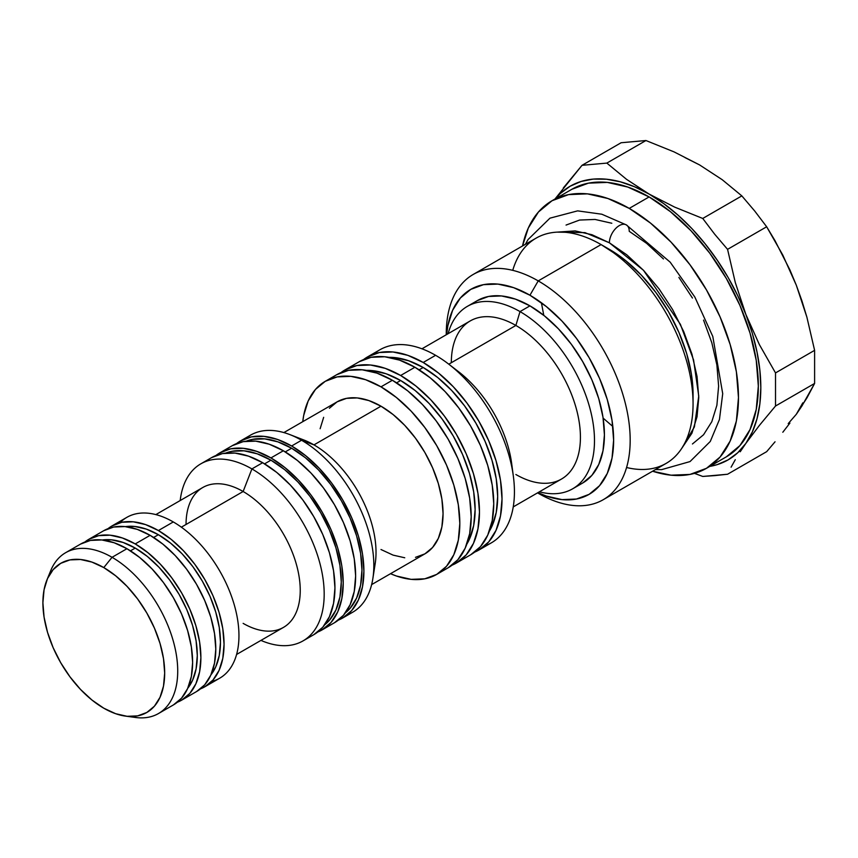 <?xml version="1.0" encoding="UTF-8"?>
<svg xmlns="http://www.w3.org/2000/svg" width="858" height="858" viewBox="0 0 858 858"><rect width="100%" height="100%" fill="white"/><g stroke="black" fill="none" stroke-linecap="round" stroke-linejoin="round"><path stroke-width="1.29" d="M125.504 716.119A86.1 49.71 60 0 1 103.786 708.204L91.903 699.989L80.48 689.392L69.959 676.823L60.736 662.751L53.164 647.726L47.533 632.325L44.069 617.138L42.9 602.745L44.069 589.703L47.533 578.517L53.164 569.615L60.736 563.331L69.959 559.909L80.48 559.491L91.903 562.087L103.786 567.588L112.055 557.303L103.786 567.588A86.1 49.71 60 0 1 163.663 659.705A86.1 49.71 60 0 1 125.504 716.119L135.489 717.47A92.857 53.614 -120 0 0 176.63 656.649A92.857 53.614 -120 0 0 112.055 557.303L126.952 548.702A92.857 53.614 -120 0 0 80.523 544.101L90.476 540.411L101.823 539.961L114.146 542.76L126.952 548.702L139.768 557.55L152.081 568.983L163.438 582.539L173.38 597.715L181.553 613.92L187.612 630.533L191.355 646.911L192.621 662.43L191.355 676.49L187.612 688.556L181.553 698.165L173.38 704.944A92.857 53.614 -120 0 0 187.623 630.533A92.857 53.614 -120 0 0 126.952 548.702L112.055 557.303A92.857 53.614 60 0 1 172.726 639.124A92.857 53.614 60 0 1 158.494 713.534A92.857 53.614 60 0 1 130.33 716.494M135.232 548.08L130.459 550.836L135.232 548.08L147.34 556.445L158.977 567.245L169.712 580.062L179.118 594.401L186.829 609.716L192.567 625.418L196.096 640.905L197.286 655.576L196.096 668.865L192.567 680.265L187.773 688.223A87.773 50.676 -120 0 0 189.554 616.452A87.773 50.676 -120 0 0 135.232 548.08A87.773 50.676 -120 0 0 102.199 540.004L111.476 539.821L123.123 542.471L135.232 548.08M158.398 534.706L153.636 537.451L158.398 534.706L170.506 543.071L182.153 553.871L192.878 566.688L202.284 581.027L210.006 596.342L215.733 612.044L219.273 627.53L220.463 642.192L219.273 655.491L215.733 666.891L210.939 674.849A87.773 50.676 -120 0 0 212.72 603.077A87.773 50.676 -120 0 0 158.398 534.706A87.773 50.676 -120 0 0 125.365 526.63L134.652 526.447L146.289 529.086L158.398 534.706M236.594 654.461L283.515 627.37A80.749 46.622 -120 0 0 295.892 562.666A80.749 46.622 -120 0 0 243.136 491.505L251.909 468.918L262.666 462.709A102.22 59.02 -120 0 0 211.551 457.646L222.501 453.582L235.006 453.088L248.563 456.166L262.666 462.709L276.769 472.447L290.326 485.027L302.82 499.957L313.771 516.655L322.769 534.502L329.44 552.788L333.558 570.817L334.942 587.902L333.558 603.378L329.44 616.666L322.769 627.241L313.771 634.695A102.22 59.02 -120 0 0 329.44 552.788A102.22 59.02 -120 0 0 262.666 462.709L251.909 468.918A102.22 59.02 60 0 1 318.683 558.998A102.22 59.02 60 0 1 303.013 640.905A102.22 59.02 60 0 1 260.939 640.4A102.22 59.02 -120 0 0 324.045 588.803A102.22 59.02 -120 0 0 251.909 468.918L243.136 491.505A80.749 46.622 60 0 1 300.236 590.401A80.749 46.622 60 0 1 243.136 623.369M186.047 524.474A80.749 46.622 60 0 1 243.136 491.505L181.36 527.177L243.136 491.505A80.749 46.622 -120 0 0 202.767 487.516L155.845 514.596M204.826 686.786A92.857 53.614 60 0 1 200.515 688.856L204.826 686.786L212.999 680.008L219.058 670.409L222.801 658.333L224.056 644.272L222.801 628.753L219.058 612.376L212.999 595.763L204.826 579.558L194.884 564.382L183.526 550.825L171.214 539.392L158.398 530.544L145.592 524.603L133.269 521.814L121.922 522.265L111.969 525.943L108.011 528.657A92.857 53.614 60 0 1 111.969 525.943A92.857 53.614 60 0 1 158.398 530.544L173.295 521.943L158.398 530.544A92.857 53.614 60 0 1 219.058 612.376A92.857 53.614 60 0 1 204.826 686.786L219.723 678.185A92.857 53.614 -120 0 0 233.955 603.775A92.857 53.614 -120 0 0 173.295 521.943A92.857 53.614 60 0 1 235.778 610.564A92.857 53.614 60 0 1 211.679 681.445M225.622 453.11L231.864 451.297L244.026 450.815L257.218 453.807L270.935 460.178L264.586 463.846L270.935 460.178L284.663 469.658L297.855 481.896L310.017 496.417L320.678 512.676L329.418 530.029L335.918 547.833L339.929 565.379L341.28 582.003L339.929 597.061L335.918 609.995L329.418 620.28L324.732 624.774A99.474 57.432 -120 0 0 334.717 543.951A99.474 57.432 -120 0 0 270.935 460.178A99.474 57.432 -120 0 0 225.633 453.11M291.623 448.23L285.274 451.898L291.623 448.23L305.351 457.711L318.543 469.948L330.705 484.48L341.366 500.729L350.107 518.093L356.606 535.885L360.607 553.431L361.958 570.055L360.607 585.124L356.606 598.047L350.107 608.333L345.42 612.827A99.474 57.432 -120 0 0 355.405 532.014A99.474 57.432 -120 0 0 291.623 448.23A99.474 57.432 -120 0 0 246.31 441.162L252.552 439.36L264.704 438.867L277.906 441.87L291.623 448.23M392.374 380.266L380.995 386.84A111.465 64.361 60 0 1 453.818 485.06A111.465 64.361 60 0 1 436.733 574.388A111.465 64.361 60 0 1 390.519 573.702L396.375 575.997L411.154 579.354L424.785 578.807L436.733 574.388L446.535 566.248L453.818 554.718L458.301 540.24L459.813 523.359L458.301 504.729L453.818 485.06L446.535 465.122L436.733 445.667L424.785 427.456L411.154 411.175L396.375 397.469L380.995 386.84L392.374 380.266L407.754 390.894L422.533 404.611L436.164 420.892L448.112 439.103L457.904 458.558L465.197 478.496L469.68 498.155L471.192 516.784L469.68 533.665L465.197 548.155L457.904 559.684L448.112 567.814A111.465 64.361 -120 0 0 465.197 478.496A111.465 64.361 -120 0 0 392.374 380.266A111.465 64.361 -120 0 0 336.636 374.753L348.584 370.324L362.215 369.787L376.994 373.144L392.374 380.266M415.476 557.346L424.882 553.86A87.773 50.676 -120 0 0 438.331 483.526A87.773 50.676 -120 0 0 380.995 406.188L313.964 444.884A87.773 50.676 60 0 1 373.702 570.484M372.865 578.506L375.193 563.599A87.773 50.676 -120 0 0 313.964 444.884L301.555 440.251A102.22 59.02 60 0 1 372.865 578.506A102.22 59.02 60 0 1 347.458 614.693M400.643 380.512L396.6 382.84L400.643 380.512L415.175 390.551L429.15 403.507L442.02 418.886L453.314 436.1L462.569 454.483L469.455 473.316L473.691 491.902L475.128 509.502L473.691 525.45L469.455 539.135L466.806 544.187A105.32 60.811 -120 0 0 400.643 380.512A105.32 60.811 -120 0 0 366.463 370.366L372.147 370.602L386.121 373.766L400.643 380.512M423.198 367.492L419.154 369.819L423.198 367.492L437.73 377.531L451.694 390.487L464.575 405.866L475.858 423.08L485.124 441.462L491.999 460.296L496.246 478.882L497.672 496.482L496.246 512.43L491.999 526.115L489.36 531.166A105.32 60.811 -120 0 0 423.198 367.492A105.32 60.811 -120 0 0 389.006 357.346L394.701 357.582L408.665 360.757L423.198 367.492M726.34 456.842L739.928 445.57L750.021 429.59L756.23 409.513L758.333 386.121L756.23 360.306L750.021 333.054L739.928 305.427L726.34 278.464L709.791 253.228L690.905 230.663L670.409 211.658L649.109 196.932L629.246 208.397A154.472 89.189 60 0 0 552.005 200.751A154.472 89.189 60 0 0 522.533 245.967L528.324 227.992L538.427 212.023L552.005 200.751L568.564 194.616L587.44 193.865L607.936 198.52L629.246 208.397A154.472 89.189 60 0 1 730.158 344.519A154.472 89.189 60 0 1 706.477 468.307A154.472 89.189 60 0 1 652.584 471.214L671.042 475.182L689.929 474.431L706.477 468.307L726.34 456.842A154.472 89.189 -120 0 0 750.021 333.054A154.472 89.189 -120 0 0 649.109 196.932L629.246 208.397L650.557 223.123L671.042 242.128L689.929 264.693L706.477 289.929L720.066 316.892L730.158 344.519L736.379 371.771L738.47 397.586L736.379 420.978L730.158 441.055L720.066 457.035L706.477 468.307M609.384 242.793L643.479 270.291L680.415 324.367L693.575 359.985L698.744 396.085L694.39 426.919L681.81 448.273L691.956 433.151L697.039 416.731L698.755 397.586L697.039 376.469L691.956 354.172L683.697 331.563L672.575 309.502L659.041 288.856L643.586 270.399L626.823 254.847L609.384 242.793A14.039 8.108 -60 0 1 615.551 228.625A14.039 8.108 -60 0 1 626.394 224.935A14.039 8.108 120 0 0 615.551 228.625A14.039 8.108 120 0 0 609.384 242.793L591.945 234.717L575.182 230.909L557.014 232.132L584.963 232.625L609.384 242.793M693.06 403.861L693.06 394.305A118.34 68.329 -120 0 0 609.384 249.367L601.104 244.584A130.041 75.086 60 0 1 601.115 244.584A130.041 75.086 60 0 1 693.06 403.861A130.041 75.086 60 0 1 626.576 467.503M693.06 394.305L691.462 374.528L686.7 353.646L678.957 332.475L668.554 311.829L655.877 292.492L641.409 275.204L625.707 260.65L601.104 244.584L538.223 280.898A130.041 75.086 60 0 1 623.176 395.495A130.041 75.086 60 0 1 603.238 499.699A130.041 75.086 60 0 1 538.223 493.264A130.041 75.086 -120 0 0 630.18 440.165A130.041 75.086 -120 0 0 538.223 280.898L529.944 295.227A118.34 68.329 60 0 1 613.534 435.499A118.34 68.329 60 0 1 537.923 492.653L546.267 496.053L561.969 499.613L576.437 499.034L589.114 494.347L599.528 485.703L607.26 473.466L612.022 458.086L613.62 440.165L612.022 420.388L607.26 399.517L599.528 378.346L589.114 357.689L576.437 338.352L561.969 321.074L546.267 306.51L529.944 295.227L538.223 280.898A130.041 75.086 -120 0 0 446.267 333.987L446.267 334.77A130.041 75.086 60 0 1 473.198 274.453A130.041 75.086 60 0 1 538.223 280.898L601.104 244.584A130.041 75.086 -120 0 0 536.089 238.149L473.198 274.453M603.238 499.699L666.13 463.395A130.041 75.086 -120 0 0 686.068 359.18A130.041 75.086 -120 0 0 601.104 244.584A130.041 75.086 60 0 0 512.752 270.345M537.548 492.867L538.223 493.264A130.041 75.086 -120 0 0 538.223 493.264L537.548 492.867M513.234 506.906L561.518 479.032A91.28 52.703 -120 0 0 575.504 405.888A91.28 52.703 -120 0 0 515.873 325.45L520.012 311.593L529.944 305.856L544.476 315.905L558.44 328.861L571.321 344.24L582.603 361.454L591.87 379.826L598.755 398.67L602.992 417.245L604.418 434.856L602.992 450.804L598.755 464.489L591.87 475.386L582.603 483.065A105.32 60.811 -120 0 0 598.755 398.67A105.32 60.811 -120 0 0 529.944 305.856L520.012 311.593A105.32 60.811 60 0 1 588.824 404.408A105.32 60.811 60 0 1 572.672 488.803A105.32 60.811 60 0 1 539.382 491.806A105.32 60.811 -120 0 0 593.843 428.936A105.32 60.811 -120 0 0 520.012 311.593L515.873 325.45A91.28 52.703 60 0 1 580.426 437.237A91.28 52.703 60 0 1 515.873 474.506M451.329 362.709A91.28 52.703 60 0 1 515.873 325.45L448.777 364.189L515.873 325.45A91.28 52.703 -120 0 0 470.238 320.924L421.954 348.798M453.753 368.232A91.28 52.703 60 0 1 512.312 469.648M478.936 550.021A111.465 64.361 60 0 1 474.646 552.134L478.936 550.021L488.738 541.881L496.021 530.351L500.504 515.873L502.016 498.991L500.504 480.362L496.021 460.703L488.738 440.755L478.936 421.31L466.988 403.088L453.356 386.819L438.577 373.101L423.198 362.473L407.818 355.341L393.039 351.984L379.408 352.531L367.46 356.949L363.481 359.609A111.465 64.361 60 0 1 367.46 356.949A111.465 64.361 60 0 1 423.198 362.473L435.607 355.309L423.198 362.473A111.465 64.361 60 0 1 496.021 460.703A111.465 64.361 60 0 1 478.936 550.021L491.344 542.857A111.465 64.361 -120 0 0 508.429 453.528A111.465 64.361 -120 0 0 435.607 355.309A111.465 64.361 60 0 1 448.498 363.964A111.465 64.361 60 0 1 513.374 476.34A111.465 64.361 60 0 1 484.791 545.838M513.374 476.34L511.7 463.738A91.28 52.703 -120 0 0 458.569 371.718L448.498 363.964M414.918 367.245L400.643 375.493A111.465 64.361 60 0 1 473.466 473.713A111.465 64.361 60 0 1 456.381 563.041A111.465 64.361 60 0 1 452.091 565.154L456.381 563.041L466.184 554.901L473.466 543.371L477.949 528.893L479.472 512.011L477.949 493.382L473.466 473.713L466.184 453.775L456.381 434.33L444.433 416.109L430.813 399.828L416.023 386.121L400.643 375.493L414.918 367.245A111.465 64.361 -120 0 0 359.191 361.733L371.128 357.303L384.759 356.767L399.549 360.124L414.918 367.245L430.298 377.874L445.087 391.591L458.708 407.872L470.656 426.083L480.459 445.538L487.741 465.476L492.224 485.135L493.747 503.764L492.224 520.645L487.741 535.135L480.459 546.664L470.656 554.794A111.465 64.361 -120 0 0 487.741 465.476A111.465 64.361 -120 0 0 414.918 367.245M342.739 617.975L352.67 612.237A102.22 59.02 -120 0 0 368.339 530.33A102.22 59.02 -120 0 0 301.555 440.251L291.623 445.988A102.22 59.02 60 0 1 358.408 536.057A102.22 59.02 60 0 1 342.739 617.975A102.22 59.02 60 0 1 338.438 620.066L342.739 617.975L351.726 610.521L358.408 599.946L362.516 586.658L363.91 571.181L362.516 554.096L358.408 536.057L351.726 517.771L342.739 499.935L331.789 483.236L319.283 468.307L305.727 455.727L291.623 445.988L301.555 440.251A102.22 59.02 -120 0 0 250.45 435.188L240.519 440.915A102.22 59.02 60 0 1 291.623 445.988L277.52 439.446L263.964 436.368L251.469 436.861L240.519 440.915L236.54 443.597A102.22 59.02 60 0 1 240.519 440.915M283.354 450.761L270.935 457.925A102.22 59.02 60 0 1 337.72 548.005A102.22 59.02 60 0 1 322.05 629.922A102.22 59.02 60 0 1 317.75 632.014L322.05 629.922L331.038 622.458L337.72 611.883L341.827 598.605L343.221 583.118L341.827 566.033L337.72 548.005L331.038 529.718L322.05 511.883L311.1 495.173L298.595 480.255L285.038 467.674L270.935 457.925L283.354 450.761A102.22 59.02 -120 0 0 232.239 445.699L243.189 441.645L255.695 441.141L269.251 444.219L283.354 450.761L297.447 460.51L311.014 473.08L323.509 488.009L334.459 504.719L343.447 522.554L350.128 540.84L354.247 558.869L355.63 575.954L354.247 591.441L350.128 604.718L343.447 615.293L334.459 622.747A102.22 59.02 -120 0 0 350.128 540.84A102.22 59.02 -120 0 0 283.354 450.761M150.129 535.328L135.232 543.918A92.857 53.614 60 0 1 195.892 625.75A92.857 53.614 60 0 1 181.66 700.16A92.857 53.614 60 0 1 177.338 702.23L181.66 700.16L189.822 693.382L195.892 683.783L199.624 671.717L200.89 657.657L199.624 642.127L195.892 625.75L189.822 609.137L181.66 592.932L171.707 577.766L160.36 564.199L148.037 552.777L135.232 543.918L150.129 535.328A92.857 53.614 -120 0 0 103.689 530.727L113.642 527.037L125 526.587L137.312 529.386L150.129 535.328L162.934 544.176L175.246 555.598L186.604 569.165L196.557 584.341L204.719 600.536L210.789 617.149L214.521 633.536L215.787 649.056L214.521 663.116L210.789 675.182L204.719 684.791L196.557 691.559A92.857 53.614 -120 0 0 210.789 617.149A92.857 53.614 -120 0 0 150.129 535.328M84.845 542.031A92.857 53.614 60 0 1 88.803 539.328A92.857 53.614 60 0 1 135.232 543.918L122.415 537.987L110.103 535.188L98.745 535.639L88.803 539.328L84.845 542.031M120.023 522.683A92.857 53.614 60 0 1 173.295 521.943A92.857 53.614 -120 0 0 126.866 517.342L111.969 525.943M215.862 455.544A102.22 59.02 60 0 1 219.83 452.863A102.22 59.02 60 0 1 270.935 457.925L256.842 451.394L243.275 448.305L230.781 448.809L219.83 452.863L215.862 455.544M340.937 372.619A111.465 64.361 60 0 1 344.916 369.97A111.465 64.361 60 0 1 400.643 375.493L385.274 368.361L370.484 365.004L356.864 365.551L344.916 369.97L340.926 372.629M374.024 353.968A111.465 64.361 60 0 1 435.607 355.309A111.465 64.361 -120 0 0 379.88 349.785L367.46 356.949M520.012 311.593A105.32 60.811 -120 0 0 448.101 333.708A105.32 60.811 60 0 1 467.353 306.37A105.32 60.811 60 0 1 520.012 311.593M477.284 300.643L488.567 296.46L501.447 295.946L515.411 299.12L529.944 305.856A105.32 60.811 -120 0 0 477.284 300.643L467.353 306.37M446.643 334.545L447.876 325.622L452.638 310.242L460.371 298.005L470.774 289.371L483.451 284.674L497.919 284.095L513.62 287.655L529.944 295.227A118.34 68.329 60 0 0 446.643 334.545M626.394 224.935A14.039 8.108 -60 0 1 629.246 231.328L646.675 243.382L663.449 258.934M541.398 302.745L543.779 315.336M603.12 418.136L612.837 426.49M611.808 223.252L595.044 219.444L579.59 220.056L566.055 225.075M692.438 443.983L703.549 434.759L711.808 421.686L716.891 405.266L718.618 386.121L716.891 364.993L711.808 342.707L703.549 320.098M692.438 298.037L678.893 277.391M649.109 196.932A154.472 89.189 -120 0 0 571.868 189.286L588.416 183.151L607.303 182.4L627.799 187.055L649.109 196.932M788.212 266.559L796.331 285.274L801.983 301.04L806.885 317.149L814.607 350.343L775.514 372.919L759.384 344.616L745.849 314.414L735.295 282.539L727.563 249.346L714.66 234.18L702.745 218.458L674.699 207.132L649.109 194.069A157.979 91.216 60 0 1 745.849 314.414L735.295 282.539L727.563 249.346L714.66 234.18L702.745 218.458L674.699 207.132L649.109 194.069A157.979 91.216 60 0 0 555.308 198.841L560.478 193.361L570.109 186.24L581.102 181.456L593.253 179.097L606.349 179.204L620.195 181.767L634.523 186.754L649.109 194.069L663.684 203.582L678.013 215.154L691.859 228.56L704.965 243.597L717.106 259.985L728.099 277.456L737.73 295.699L745.849 314.414L752.316 333.279L757.013 351.973L759.856 370.163L760.821 387.559L759.856 403.839L757.013 418.747L752.316 432.014L745.849 443.414L737.73 452.756L728.099 459.877L717.106 464.661L709.78 466.398A157.979 91.216 60 0 0 745.849 443.414L759.373 425.429L775.514 406.016L775.514 372.919L759.384 344.616L745.849 314.414A157.979 91.216 60 0 1 745.849 443.414L759.373 425.429L775.514 406.016L814.607 383.451L801.973 405.92L796.331 414.264L788.212 423.616M563.298 187.999L582.024 165.315L621.117 142.739L645.945 140.53L606.842 163.095L582.024 165.315L621.117 142.739L645.945 140.53L606.842 163.095L626.533 179.333L649.109 194.069L626.533 179.333L606.842 163.095L582.024 165.315L554.987 199.024M740.207 451.758L745.849 443.414L740.207 451.758M731.091 467.181L735.285 459.695L731.091 467.181M714.66 475.622L727.563 474.238L766.666 451.662L727.563 474.238L702.745 476.447L714.66 475.622M694.465 473.359L702.745 476.447L694.465 473.359M684.995 157.604L699.581 164.918L714.167 174.442M802.788 402.863L796.331 414.264L806.895 397.983L814.607 383.451L814.607 350.343L814.607 383.451L775.514 406.016L775.514 372.919L814.607 350.343L806.885 317.149L796.331 285.274L782.796 255.073L766.666 226.769L727.563 249.346L766.666 226.769L754.74 211.047L741.838 195.892L702.745 218.458L741.838 195.892L722.211 179.697L699.581 164.918L674.056 151.887L645.945 140.53L674.056 151.887L699.581 164.918L722.211 179.697L741.838 195.892L754.74 211.047L766.666 226.769L775.01 240.68L789.939 269.98L796.331 285.274L802.788 304.14M775.042 441.795L766.666 451.662L775.042 441.795M789.918 423.069L782.807 432.25L789.918 423.069M245.72 438.47A102.22 59.02 60 0 1 289.757 434.556A102.22 59.02 60 0 1 301.555 440.251L313.964 444.884A87.773 50.676 -120 0 0 303.839 439.993L289.757 434.556M297.125 437.848A87.773 50.676 60 0 1 313.964 444.884L380.995 406.188A87.773 50.676 -120 0 0 337.108 401.844L329.397 408.247M302.756 421.675L303.689 415.465L308.172 400.976L315.454 389.446L325.257 381.317L337.205 376.898L350.836 376.351L365.615 379.708L380.995 386.84A111.465 64.361 60 0 0 325.257 381.317A111.465 64.361 60 0 0 302.756 421.675M371.643 584.598L424.882 553.86L432.593 547.458L438.331 538.374L441.87 526.973L443.06 513.685L441.87 499.013L438.331 483.526L432.593 467.825L424.882 452.509L415.476 438.17L404.751 425.354L393.103 414.553L380.995 406.188L368.886 400.579L357.25 397.93L346.514 398.359L337.108 401.844L283.869 432.582M323.659 417.32L320.131 428.732M380.995 549.517L393.103 555.126L404.751 557.775M251.909 468.918A102.22 59.02 -120 0 0 180.191 500.546A102.22 59.02 60 0 1 200.793 463.856A102.22 59.02 60 0 1 251.909 468.918M103.786 567.588L115.658 575.804L127.081 586.4L137.612 598.97L146.836 613.041L154.408 628.067L160.038 643.468L163.503 658.654L164.672 673.047L163.503 686.089L160.038 697.275L154.408 706.188L146.836 712.462L137.612 715.883L127.081 716.301L115.658 713.706L103.786 708.204A86.1 49.71 60 0 1 46.911 579.976A86.1 49.71 60 0 1 103.786 567.588M48.992 575.611A92.857 53.614 60 0 1 65.626 552.702A92.857 53.614 60 0 1 112.055 557.303A92.857 53.614 -120 0 0 50.719 570.656L46.911 579.976M173.38 704.944L158.494 713.534M313.771 634.695L303.013 640.905M448.101 567.814L436.733 574.388M655.426 469.573L661.615 469.637L690.036 461.572L710.285 441.452L719.454 419.476L722.715 393.683L712.794 336.454L694.841 297.04L670.195 262.183L626.34 224.903L601.833 214.221L577.627 210.864L549.946 218.168L528.024 239.586L525.386 244.326M601.115 244.584L609.384 249.367M582.603 483.065L572.672 488.803M470.656 554.794L456.381 563.041M334.459 622.747L322.05 629.922M196.557 691.559L181.66 700.16M103.689 530.727L88.803 539.328M232.239 445.699L219.83 452.863M359.191 361.733L344.916 369.97M552.005 200.751L571.868 189.286M336.636 374.753L325.257 381.317M211.551 457.646L200.793 463.856M80.523 544.101L65.626 552.702"/></g></svg>
